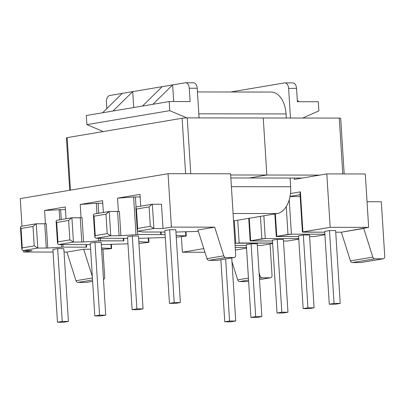 <?xml version="1.0" encoding="UTF-8"?>
<svg xmlns="http://www.w3.org/2000/svg" width="405" height="405" viewBox="0 0 405 405"><rect width="100%" height="100%" fill="white"/><g stroke="black" fill="none" stroke-linecap="round" stroke-linejoin="round"><path stroke-width="0.61" d="M197.205 88.239A6.1 3.751 -89.9 0 0 193.479 82.767A6.1 3.751 -89.9 0 1 197.205 88.239L189.267 88.229A6.1 3.751 -89.9 0 0 185.541 82.757A6.1 3.751 -89.9 0 0 185.151 82.792L132.713 91.626L113.005 111.021L102.556 112.782L122.259 93.388L109.76 95.494A6.1 3.751 -89.9 0 0 106.409 102.192L106.809 108.596L106.409 102.192A6.1 3.751 -89.9 0 1 109.76 95.494L132.713 91.626L133.711 107.528L132.713 91.626L113.005 111.021L142.489 106.049L162.197 86.66L122.259 93.388L102.556 112.782L86.321 115.516L86.893 124.618L86.321 115.516L142.489 106.049L162.197 86.66L172.646 84.898L173.694 101.559L172.646 84.898L152.943 104.287L142.489 106.049L169.179 101.554L190.107 101.579L189.267 88.229A6.1 3.751 -89.9 0 0 185.541 82.757A6.1 3.751 -89.9 0 0 185.151 82.792L172.646 84.898L152.943 104.287L169.179 101.554L190.107 101.579L189.267 88.229L197.205 88.239L199.068 117.906L197.205 88.239M111.127 248.705L102.946 249.262L104.703 277.177A2.44 1.914 -99.6 0 1 103.493 279.496A2.44 1.914 -99.6 0 0 104.703 277.177L102.946 249.262L111.127 248.705M290.648 186.756A24.401 15.005 90.1 0 1 290.491 193.524A24.401 15.005 90.1 0 1 286.244 206.646A24.401 15.005 90.1 0 1 277.248 213.541L233.553 220.907L234.328 220.776L235.74 243.228L234.966 243.359L239.158 242.98L272.626 243.025L235.74 243.228L234.328 220.776L275.38 213.855L276.792 236.307L291.408 234.176L324.876 234.217L291.408 234.176L289.246 199.812L291.408 234.176L287.99 234.424L276.281 236.464L276.792 236.307L275.38 213.855L277.248 213.541A24.401 15.005 90.1 0 0 286.244 206.646A24.401 15.005 90.1 0 0 290.491 193.524L300.399 191.859L299.983 193.509L300.399 191.859L302.92 231.908L330.166 227.316L368.651 227.367L365.295 173.968L326.805 173.912L330.166 227.316L302.408 232.065L302.92 231.908L300.399 191.859L290.491 193.524A24.401 15.005 90.1 0 0 290.648 186.756L290.101 178.043L290.648 186.756L231.402 186.675L290.648 186.756M185.768 236.125L176.266 237.188L185.768 236.125M127.54 236.834L132.319 236.029L138.475 236.039L143.056 308.858L136.9 308.848L132.121 309.653L138.282 309.663L143.056 308.858L136.9 308.848L132.121 309.653L138.282 309.663L143.056 308.858L138.475 236.039L132.319 236.029L136.9 308.848L132.319 236.029L127.54 236.834L132.121 309.653L127.54 236.834M138.981 238.332L165.301 237.527L138.981 238.332M185.829 235.882L186.28 235.968L186.016 231.746L186.28 235.968L185.829 235.882L185.571 231.761L185.829 235.882L176.155 235.371L185.829 235.882M161.251 234.581L165.129 234.789L161.251 234.581L161.089 232.035L161.251 234.581L137.786 234.541L137.558 230.926L137.786 234.541L120.903 235.71L110.762 235.771L107.193 233.594L95.251 235.609L94.831 237.259L95.251 235.609L94.026 216.189L95.251 235.609L107.193 233.594L110.762 235.771L95.833 238.287L94.831 237.259L95.833 238.287L127.636 238.332L95.833 238.287L110.762 235.771L120.903 235.71L137.786 234.541L161.251 234.581M140.16 196.921L133.62 196.987L117.536 198.161L139.998 194.375L140.743 206.17L139.998 194.375L117.536 198.161L118.376 211.496L117.536 198.161L133.62 196.987L140.16 196.921M117.577 211.511L119.379 211.44L120.903 235.71L119.379 211.44L109.234 211.501L105.968 214.174L107.193 233.594L105.968 214.174L94.026 216.189L93.423 214.847L94.026 216.189L105.968 214.174L108.97 211.521L94.066 214.032L93.423 214.847L94.831 237.259L93.423 214.847L94.066 214.032L109.234 211.501L110.762 235.771L109.234 211.501L117.577 211.511L119.105 235.786L117.577 211.511M103.346 212.468L102.607 200.677L80.21 204.449L96.299 203.28L102.764 203.214L96.299 203.28L80.21 204.449L81.051 217.784L80.21 204.449L102.607 200.677L103.346 212.468M148.448 242.413L138.945 243.481L148.448 242.413M111.183 248.462L111.633 248.548L111.37 244.326L111.633 248.548L111.183 248.462L110.924 244.342L111.183 248.462L101.508 247.951L111.183 248.462M57.672 248.609L52.893 249.414L57.475 322.233L62.254 321.428L68.41 321.438L63.636 322.243L57.475 322.233L62.254 321.428L68.41 321.438L63.636 322.243L57.475 322.233L52.893 249.414L57.672 248.609L62.254 321.428L57.672 248.609L63.828 248.619L68.41 321.438L63.828 248.619L57.672 248.609M86.604 247.161L63.003 247.121L62.841 244.585L63.003 247.121L47.77 248.027L37.797 248.068L34.228 245.891L22.285 247.906L21.865 249.556L22.867 250.584L32.005 250.599L23.611 252.011L53.06 252.052L23.611 252.011L23.52 250.584L23.611 252.011L32.005 250.599L22.867 250.584L21.865 249.556L20.458 227.144L21.06 228.486L22.285 247.906L21.865 249.556L20.458 227.144L21.06 228.486L22.285 247.906L34.228 245.891L37.797 248.068L22.867 250.584L37.797 248.068L47.77 248.027L63.003 247.121L86.604 247.161L86.442 244.615L86.604 247.161M64.046 252.067L66.906 252.072L83.703 249.237L90.604 249.247L83.703 249.237L66.906 252.072L75.978 280.731A2.44 1.914 80.4 0 0 77.917 282.422L86.133 282.432A2.44 1.914 80.4 0 0 86.386 282.412A2.44 1.914 80.4 0 1 86.133 282.432L77.917 282.422A2.44 1.914 80.4 0 1 75.978 280.731L66.906 252.072L64.046 252.067M101.589 249.262L102.946 249.262L101.589 249.262M65.443 209.501L44.57 210.458L45.411 223.798L44.57 210.458L65.286 206.965L44.57 210.458L65.443 209.501M303.35 232.161L324.749 232.192L302.408 232.065L299.983 193.509L302.408 232.065L303.35 232.161M335.735 232.202L341.354 232.212L350.426 260.876A2.44 1.914 80.4 0 0 352.365 262.567L360.587 262.577A2.44 1.914 80.4 0 0 360.84 262.556L383.231 258.78A2.44 1.914 -99.6 0 1 382.978 258.8L374.762 258.79A2.44 1.914 -99.6 0 1 372.823 257.099L363.751 228.44L362.308 228.435L368.651 227.367L365.295 173.968L326.805 173.912L294.334 179.385L294.253 178.048L294.334 179.385L326.805 173.912L330.166 227.316L368.651 227.367L341.354 232.212L335.735 232.202M367.041 201.746L381.313 201.761L384.75 256.375A2.44 1.914 -99.6 0 1 383.231 258.78A2.44 1.914 -99.6 0 1 382.978 258.8L374.762 258.79A2.44 1.914 -99.6 0 1 372.823 257.099L363.751 228.44L341.354 232.212L350.426 260.876A2.44 1.914 80.4 0 0 352.365 262.567L360.587 262.577A2.44 1.914 80.4 0 0 360.84 262.556L383.231 258.78A2.44 1.914 -99.6 0 0 384.75 256.375L381.313 201.761L367.041 201.746M324.911 234.738L313.789 236.611L309.612 236.606L313.789 236.611L324.911 234.738M298.784 239.142L287.661 241.015L283.485 241.01L287.661 241.015L298.784 239.142M272.656 243.542L261.534 245.42L257.357 245.415L261.534 245.42L272.656 243.542M324.699 231.392L329.478 230.587L335.634 230.592L340.215 303.411L334.059 303.406L329.28 304.211L335.436 304.221L340.215 303.411L334.059 303.406L329.28 304.211L335.436 304.221L340.215 303.411L335.634 230.592L329.478 230.587L334.059 303.406L329.478 230.587L324.699 231.392L329.28 304.211L324.699 231.392M169.751 110.656L169.179 101.554L169.751 110.656L86.893 124.618L103.229 131.554L86.893 124.618L169.751 110.656L186.791 117.89L169.751 110.656M298.93 101.726L297.295 100.288L298.93 101.726M230.673 91.991L284.492 82.924A6.1 3.751 90.1 0 1 284.882 82.888A6.1 3.751 90.1 0 1 288.608 88.361L290.476 118.022L288.608 88.361L296.546 88.371L297.386 101.721L318.315 101.751L297.386 101.721L296.546 88.371A6.1 3.751 -89.9 0 0 292.82 82.903L284.882 82.888A6.1 3.751 90.1 0 1 288.608 88.361L296.546 88.371A6.1 3.751 -89.9 0 0 292.82 82.903L284.882 82.888A6.1 3.751 90.1 0 0 284.492 82.924L230.673 91.991M318.887 110.854L318.315 101.751L318.887 110.854L302.763 118.042L318.887 110.854M181.399 236.859L182.366 252.224L204.955 252.254L182.366 252.224L203.801 248.609L182.366 252.224L181.399 236.859M271.173 92.046A24.401 15.005 90.1 0 1 286.067 113.937L286.325 118.017L286.067 113.937A24.401 15.005 90.1 0 0 271.173 92.046L197.438 91.95L271.173 92.046M164.865 230.546L169.639 229.741L175.8 229.746L180.382 302.565L174.221 302.56L169.447 303.365L175.603 303.37L180.382 302.565L174.221 302.56L169.447 303.365L175.603 303.37L180.382 302.565L175.8 229.746L169.639 229.741L174.221 302.56L169.639 229.741L164.865 230.546L169.447 303.365L164.865 230.546M197.908 229.994L214.706 227.165L223.778 255.823A2.44 1.914 80.4 0 0 225.717 257.514L233.933 257.524A2.44 1.914 80.4 0 0 234.186 257.504A2.44 1.914 80.4 0 0 235.705 255.099L230.587 173.785L168.05 173.704L171.406 227.104L214.706 227.165L223.778 255.823A2.44 1.914 80.4 0 0 225.717 257.514L233.933 257.524A2.44 1.914 80.4 0 0 234.186 257.504A2.44 1.914 80.4 0 0 235.705 255.099L230.587 173.785L168.05 173.704L20.25 198.612L21.986 226.182L20.25 198.612L168.05 173.704L171.406 227.104L163.012 228.521L153.87 228.506L137.933 231.194L142.884 232.009L137.933 231.194L137.396 230.683L137.239 230.116L137.933 231.194L153.87 228.506L150.301 226.329L153.87 228.506L163.012 228.521L161.484 204.247L152.077 204.257L149.081 206.909L150.301 226.329L137.66 228.46L137.239 230.116L135.918 207.238L136.288 206.92L135.832 207.699L136.434 209.041L135.832 207.699L137.239 230.116L137.66 228.46L136.434 209.041L137.66 228.46L150.301 226.329L149.081 206.909L136.434 209.041L149.081 206.909L152.077 204.257L136.288 206.92L152.341 204.236L153.87 228.506L152.341 204.236L161.484 204.247L163.012 228.521L171.406 227.104L214.706 227.165L197.908 229.994L206.98 258.658A2.44 1.914 80.4 0 0 208.919 260.344L217.141 260.359A2.44 1.914 80.4 0 0 217.389 260.334A2.44 1.914 80.4 0 1 217.141 260.359L233.933 257.524L217.141 260.359L208.919 260.344L225.717 257.514L208.919 260.344A2.44 1.914 80.4 0 1 206.98 258.658L223.778 255.823L206.98 258.658L197.908 229.994M164.956 232.04L142.884 232.009L164.956 232.04M176.307 232.045L198.344 231.366L176.307 232.045M66.025 218.761L65.286 206.965L66.025 218.761M101.154 242.327L94.993 242.317L90.219 243.127L94.8 315.946L99.574 315.141L105.735 315.146L100.956 315.951L94.8 315.946L99.574 315.141L105.735 315.146L100.956 315.951L94.8 315.946L90.219 243.127L94.993 242.317L99.574 315.141L94.993 242.317L101.154 242.327L105.735 315.146L101.154 242.327M148.508 242.17L148.959 242.256L148.691 238.039L148.959 242.256L148.508 242.17L148.245 238.049L148.508 242.17L138.829 241.658L148.508 242.17M123.93 240.874L100.465 240.828L100.303 238.292L100.465 240.828L98.663 240.904L123.93 240.874L123.768 238.327L123.93 240.874M83.582 242.003L98.663 240.904L98.501 238.292L98.663 240.904L83.582 242.003L73.442 242.063L69.868 239.881L57.925 241.896L57.51 243.552L57.925 241.896L56.705 222.477L57.925 241.896L69.868 239.881L73.442 242.063L58.512 244.579L57.51 243.552L58.512 244.579L90.31 244.62L58.512 244.579L73.442 242.063L83.582 242.003L82.053 217.728L83.582 242.003M101.66 244.625L127.98 243.815L101.66 244.625M272.449 240.195L277.223 239.39L283.384 239.401L287.965 312.22L281.804 312.209L277.03 313.014L283.186 313.024L287.965 312.22L281.804 312.209L277.03 313.014L283.186 313.024L287.965 312.22L283.384 239.401L277.223 239.39L281.804 312.209L277.223 239.39L272.449 240.195L277.03 313.014L272.449 240.195M265.28 238.575L298.753 238.621L265.28 238.575L263.847 215.799L265.28 238.575L250.67 240.712L249.257 218.26L250.67 240.712L250.158 240.869L261.863 238.823L265.28 238.575M251.1 240.965L250.158 240.869L248.741 218.346L250.158 240.869L272.499 240.995L251.1 240.965M277.228 236.566L276.281 236.464L274.863 213.946L276.281 236.464L298.622 236.591L277.228 236.566M298.571 235.796L303.35 234.986L309.506 234.996L314.088 307.815L307.932 307.81L303.153 308.615L309.314 308.62L314.088 307.815L307.932 307.81L303.153 308.615L309.314 308.62L314.088 307.815L309.506 234.996L303.35 234.986L307.932 307.81L303.35 234.986L298.571 235.796L303.153 308.615L298.571 235.796M235.219 247.409L246.498 247.425L235.219 247.409M235.391 250.067L246.549 248.189L235.391 250.067M251.1 243.795L246.321 244.6L250.903 317.419L255.682 316.614L261.838 316.624L257.059 317.429L250.903 317.419L255.682 316.614L261.838 316.624L257.059 317.429L250.903 317.419L246.321 244.6L251.1 243.795L255.682 316.614L251.1 243.795L257.256 243.8L261.838 316.624L257.256 243.8L251.1 243.795M235.092 245.384L246.372 245.4L235.092 245.384M44.752 223.808L36.005 223.818L33.002 226.471L34.228 245.891L33.002 226.471L21.06 228.486L33.002 226.471L36.005 223.818L21.101 226.329L20.458 227.144L21.101 226.329L36.268 223.798L37.797 248.068L36.268 223.798L46.241 223.757L47.77 248.027L46.241 223.757L44.752 223.808L46.276 248.078L44.752 223.808M80.256 217.799L71.645 217.814L68.647 220.467L69.868 239.881L68.647 220.467L56.705 222.477L56.098 221.135L56.705 222.477L68.647 220.467L71.645 217.814L56.746 220.325L56.098 221.135L57.51 243.552L56.098 221.135L56.746 220.325L71.913 217.789L73.442 242.063L71.913 217.789L82.053 217.728L80.256 217.799L81.785 242.074L80.256 217.799M290.036 196.552L300.176 196.567L290.036 196.552M259.084 272.869L260.106 276.099A2.44 1.914 80.4 0 0 262.045 277.784L270.262 277.8A2.44 1.914 80.4 0 0 270.515 277.774A2.44 1.914 80.4 0 0 272.033 275.375L270.059 243.982L272.033 275.375A2.44 1.914 80.4 0 1 270.515 277.774L259.509 279.632L270.515 277.774A2.44 1.914 80.4 0 1 270.262 277.8L262.045 277.784A2.44 1.914 80.4 0 1 260.106 276.099L259.084 272.869M247.87 281.571A2.44 1.914 80.4 0 0 248.123 281.551A2.44 1.914 80.4 0 1 247.87 281.571L239.654 281.561L247.87 281.571M237.715 279.87A2.44 1.914 80.4 0 0 239.654 281.561L248.554 280.063L239.654 281.561A2.44 1.914 80.4 0 1 237.715 279.87L248.427 278.063L237.715 279.87L231.984 261.767L237.715 279.87M92.315 276.448L83.703 249.237L92.315 276.448M230.936 321.828L224.775 321.823L229.554 321.018L235.71 321.023L230.936 321.828L224.775 321.823L229.554 321.018L235.71 321.023L230.936 321.828M231.741 257.919L235.71 321.023L231.741 257.919M225.651 258.947L229.554 321.018L225.651 258.947M220.872 259.752L224.775 321.823L220.872 259.752M69.695 190.279L66.395 137.867A3.66 0.299 176.4 0 1 67.164 137.634L182.118 118.26A3.66 0.299 176.4 0 1 187.242 117.885L263.255 117.987L266.844 175.031L319.768 175.102L266.844 175.031L263.255 117.987L339.268 118.088A3.66 0.299 176.4 0 1 340.681 118.235L344.184 173.937L340.681 118.235A3.66 0.299 176.4 0 0 339.268 118.088L263.255 117.987L266.844 175.031L249.303 177.987L302.226 178.058L249.303 177.987L266.844 175.031L230.663 174.98M230.85 177.962L249.303 177.987L266.844 175.031M233.088 213.486L277.248 213.541L233.088 213.486M160.76 234.571L160.603 232.035L160.76 234.571M136.055 207.051L135.417 196.916L136.055 207.051M135.989 234.611L133.62 196.987L135.989 234.611M85.956 244.615L86.113 247.151L85.956 244.615M61.266 219.561L60.634 209.496L61.266 219.561M382.978 258.8L360.587 262.577L382.978 258.8M374.762 258.79L352.365 262.567L374.762 258.79M372.823 257.099L350.426 260.876L372.823 257.099M123.277 238.322L123.439 240.859L123.277 238.322M98.729 213.248L98.096 203.209L98.729 213.248M261.863 238.823L260.45 216.371L261.863 238.823M287.99 234.424L286.244 206.646L287.99 234.424M290.071 196.379L300.059 194.694L290.071 196.379M198.809 113.82L286.067 113.937L198.809 113.82M237.725 220.204L239.158 242.98L237.725 220.204M96.942 213.546L96.299 203.28L96.942 213.546M259.509 279.612L270.262 277.8L259.509 279.612M259.423 278.23L262.045 277.784L259.423 278.23M259.296 276.235L260.106 276.099L259.296 276.235M92.624 281.338L86.133 282.432L92.624 281.338M92.411 277.967L75.978 280.731L92.411 277.967M92.537 279.961L77.917 282.422L92.537 279.961M61.509 247.171L61.347 244.579L61.509 247.171M59.788 219.809L59.145 209.547L59.788 219.809M339.268 118.088L342.782 173.937L339.268 118.088M182.118 118.26L185.606 173.725M187.242 117.885L190.76 173.735M67.164 137.634L70.47 190.148M185.541 82.757L193.479 82.767L185.541 82.757M234.186 257.504L217.389 260.334L234.186 257.504M248.64 281.465L248.123 281.551L248.64 281.465M92.624 281.364L86.386 282.412L92.624 281.364"/></g></svg>
